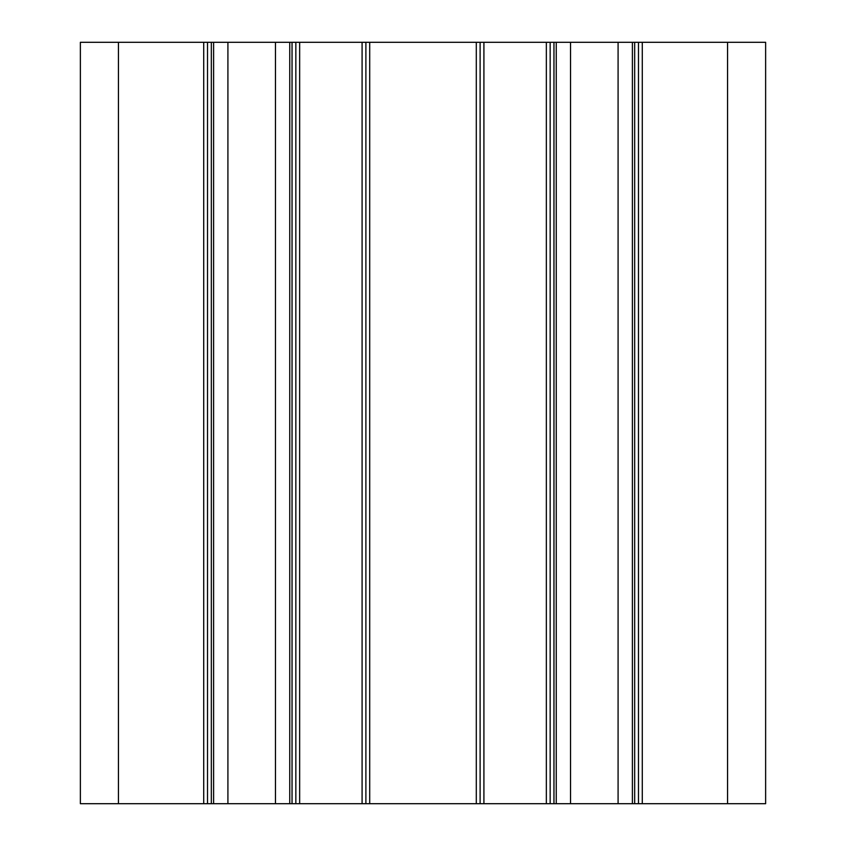 <?xml version="1.0" encoding="UTF-8"?>
<svg xmlns="http://www.w3.org/2000/svg" width="846" height="846" viewBox="0 0 846 846"><rect width="100%" height="100%" fill="white"/><g stroke="black" fill="none" stroke-linecap="round" stroke-linejoin="round"><path stroke-width="1.27" d="M765.63 803.7L765.63 42.3L765.63 803.7L765.63 42.3L480.105 42.3L480.105 803.7L765.63 803.7L765.63 42.3M476.298 803.7L480.105 803.7L480.105 42.3L365.895 42.3L365.895 803.7L476.298 803.7L476.298 42.3M362.088 803.7L365.895 803.7L365.895 42.3L80.37 42.3L80.37 803.7L362.088 803.7L362.088 42.3M80.37 803.7L80.37 42.3M638.476 803.7L638.476 42.3M632.385 803.7L632.385 42.3M618.088 803.7L618.088 42.3M570.532 803.7L570.532 42.3M556.245 803.7L556.245 42.3M550.154 803.7L550.154 42.3M295.846 803.7L295.846 42.3L295.846 803.7M289.755 803.7L289.755 42.3M275.468 803.7L275.468 42.3M227.912 803.7L227.912 42.3M213.615 803.7L213.615 42.3L213.615 803.7M207.524 803.7L207.524 42.3L207.524 803.7M727.56 803.7L727.56 42.3M642.283 803.7L642.283 42.3M634.669 803.7L634.669 42.3M553.961 803.7L553.961 42.3M546.347 803.7L546.347 42.3M483.912 803.7L483.912 42.3M369.702 803.7L369.702 42.3M299.653 803.7L299.653 42.3M292.039 803.7L292.039 42.3M211.331 803.7L211.331 42.3M203.717 803.7L203.717 42.3M118.44 803.7L118.44 42.3"/></g></svg>
